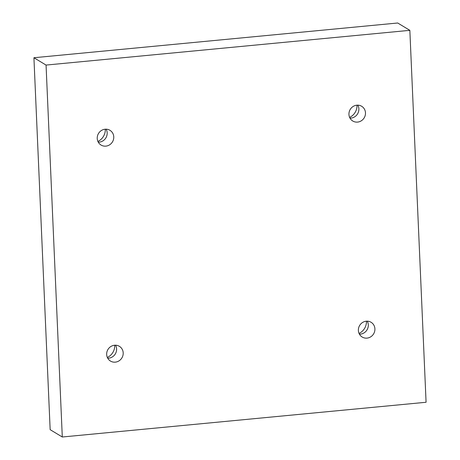 <?xml version="1.0" encoding="UTF-8"?>
<svg xmlns="http://www.w3.org/2000/svg" width="460" height="460" viewBox="0 0 460 460"><rect width="100%" height="100%" fill="white"/><g stroke="black" fill="none" stroke-linecap="round" stroke-linejoin="round"><path stroke-width="0.69" d="M62.295 437L46.057 65.073L409.843 30.331L426.081 402.264L62.295 437L50.157 429.669L33.919 57.736L46.057 65.073M105.127 129.22A8.608 8.153 121.1 0 0 97.503 135.878A8.608 8.153 121.1 0 0 101.045 145.044A8.608 8.153 121.1 0 0 112.476 141.887A8.608 8.153 121.1 0 0 109.951 130.306A8.608 8.153 121.1 0 0 105.127 129.22M114.563 345.241A8.608 8.153 121.1 0 0 106.938 351.9A8.608 8.153 121.1 0 0 110.48 361.065A8.608 8.153 121.1 0 0 121.906 357.909A8.608 8.153 121.1 0 0 119.381 346.322A8.608 8.153 121.1 0 0 114.563 345.241M366.269 321.207A8.608 8.153 121.1 0 0 358.645 327.865A8.608 8.153 121.1 0 0 362.187 337.03A8.608 8.153 121.1 0 0 373.618 333.874A8.608 8.153 121.1 0 0 371.093 322.287A8.608 8.153 121.1 0 0 366.269 321.207M356.839 105.185A8.608 8.153 121.1 0 0 349.215 111.843A8.608 8.153 121.1 0 0 352.757 121.009A8.608 8.153 121.1 0 0 364.188 117.852A8.608 8.153 121.1 0 0 361.663 106.271A8.608 8.153 121.1 0 0 356.839 105.185M33.919 57.736L397.704 23L409.843 30.331M97.911 141.438A12.437 11.776 121.1 0 0 105.3 129.208M107.341 357.46A12.437 11.776 121.1 0 0 114.735 345.224M359.053 333.425A12.437 11.776 121.1 0 0 366.442 321.189M349.623 117.403A12.437 11.776 121.1 0 0 357.012 105.173M349.985 118.139A8.608 8.153 121.1 0 0 357.587 113.867A8.608 8.153 121.1 0 0 357.834 105.15M359.421 334.161A8.608 8.153 121.1 0 0 367.017 329.889A8.608 8.153 121.1 0 0 367.264 321.172M107.709 358.196A8.608 8.153 121.1 0 0 115.31 353.924A8.608 8.153 121.1 0 0 115.552 345.207M98.279 142.174A8.608 8.153 121.1 0 0 105.88 137.902A8.608 8.153 121.1 0 0 106.122 129.185"/></g></svg>
